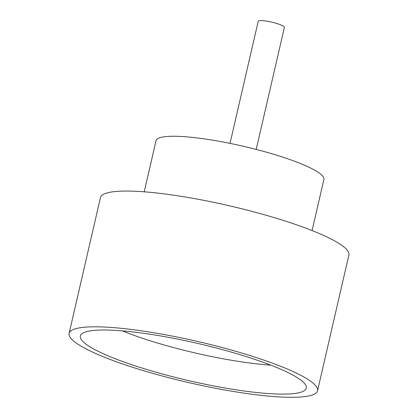 <?xml version="1.0" encoding="UTF-8"?>
<svg xmlns="http://www.w3.org/2000/svg" width="418" height="418" viewBox="0 0 418 418"><rect width="100%" height="100%" fill="white"/><g stroke="black" fill="none" stroke-linecap="round" stroke-linejoin="round"><path stroke-width="0.63" d="M230.025 143.374L258.209 21.297A13.439 2.215 13 0 1 264.887 20.9A13.439 2.215 13 0 1 278.137 23.915A13.439 2.215 13 0 1 284.397 27.342L256.213 149.419M248.673 391.582A115.922 19.134 13 0 1 132.234 364.867A115.922 19.134 13 0 1 80.684 335.173A115.922 19.134 13 0 1 137.982 332.54A115.922 19.134 13 0 1 306.357 387.277A115.922 19.134 13 0 1 248.673 391.582M122.364 330.873A108.534 17.911 -167 0 0 251.265 363.211A108.534 17.911 -167 0 0 270.78 365.139M144.231 191.815L156.029 140.704A86.139 14.217 13 0 1 198.832 138.144A86.139 14.217 13 0 1 283.759 157.461A86.139 14.217 13 0 1 323.893 179.458L312.089 230.569M69.111 333.381L100.456 197.625A127.485 21.041 13 0 1 163.804 193.837A127.485 21.041 13 0 1 289.496 222.428A127.485 21.041 13 0 1 348.889 254.98L317.544 390.741A127.485 21.041 13 0 1 254.196 394.524A127.485 21.041 13 0 1 128.504 365.938A127.485 21.041 13 0 1 69.111 333.381A127.485 21.041 13 0 1 132.459 329.598A127.485 21.041 13 0 1 258.152 358.184A127.485 21.041 13 0 1 317.544 390.741"/></g></svg>
